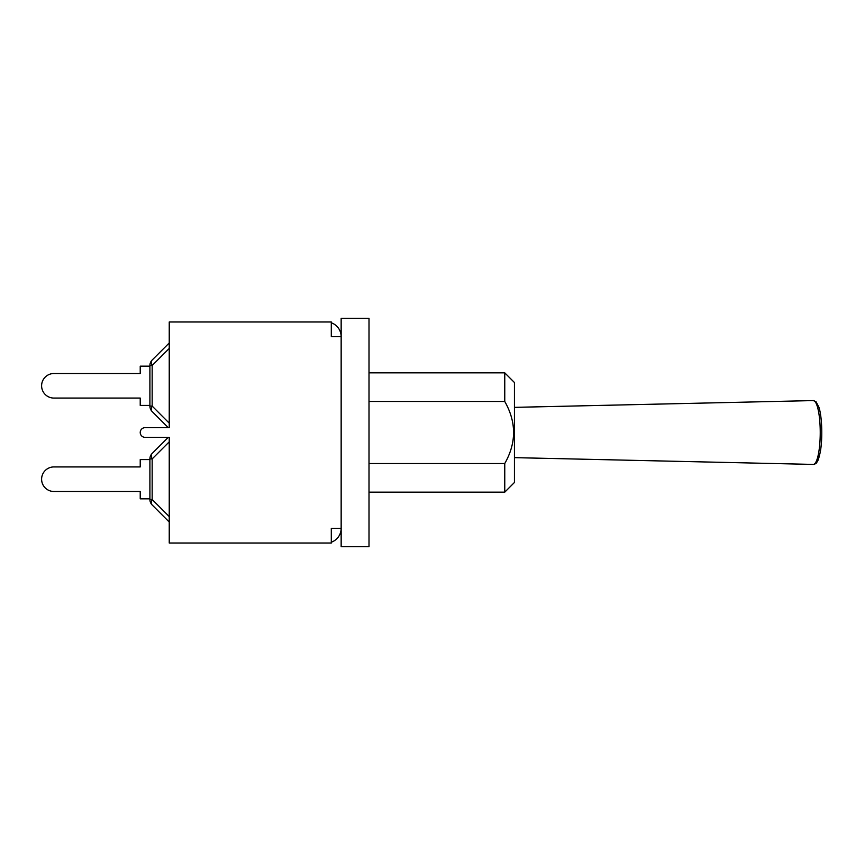 <?xml version="1.0" encoding="UTF-8"?>
<svg xmlns="http://www.w3.org/2000/svg" width="865" height="865" viewBox="0 0 865 865"><rect width="100%" height="100%" fill="white"/><g stroke="black" fill="none" stroke-linecap="round" stroke-linejoin="round"><path stroke-width="1.3" d="M149.904 405.425L140.227 405.425L140.227 398.073L53.89 398.073A12.283 12.283 0 0 1 41.606 385.801A12.283 12.283 0 0 1 53.89 373.518L140.227 373.518L53.89 373.518L140.227 373.518L140.227 366.165L149.904 366.165M152.164 411.556A7.731 4.466 -45 0 1 152.164 406.085L149.904 406.085A7.731 7.731 0 0 0 152.164 411.556L168.275 427.667M149.904 365.506L152.164 365.506A7.731 4.466 -135 0 1 152.164 360.035A7.731 7.731 0 0 0 149.904 365.506L149.904 406.085M169.237 342.962L152.164 360.035M140.227 398.073L53.89 398.073L140.227 398.073M168.275 437.333L152.164 453.444A7.731 7.731 0 0 0 149.904 458.915L149.904 499.494A7.731 7.731 0 0 0 152.164 504.965L169.237 522.038L152.164 504.965A7.731 4.466 -45 0 1 152.164 499.494L149.904 499.494M149.904 498.835L140.227 498.835L140.227 491.482L53.89 491.482A12.283 12.283 0 0 1 41.606 479.199A12.283 12.283 0 0 1 53.89 466.927L140.227 466.927L53.89 466.927L140.227 466.927L140.227 459.575L149.904 459.575M149.904 458.915L152.164 458.915A7.731 4.466 -135 0 1 152.164 453.444M152.164 504.965L169.237 522.038M331.295 322.796A14.694 14.694 0 0 1 341.156 336.68L331.295 336.68L331.295 321.975L169.237 321.975L169.237 427.667L145.071 427.667A4.833 4.833 0 0 0 140.227 432.5A4.833 4.833 0 0 0 145.071 437.333L169.237 437.333L169.237 543.025L331.295 543.025L331.295 528.32L341.156 528.32L341.156 546.691L369.009 546.691L369.009 318.309L341.156 318.309L341.156 528.32A14.694 14.694 0 0 1 331.295 542.204M504.76 401.479C516.502 422.163 516.502 442.837 504.76 463.521L504.76 492.163L514.437 482.486L514.437 382.514L504.76 372.837L504.76 401.479L369.009 401.479M369.009 463.521L504.76 463.521M813.327 400.582A31.919 6.909 90 0 1 820.236 432.576A31.919 6.909 90 0 1 813.295 464.418C815.349 464.029 816.571 463.272 816.949 462.148C817.652 460.472 817.944 462.245 820.193 452.417C822.799 439.074 822.074 416.562 818.896 407.21L816.095 401.803L813.295 400.582A31.919 6.909 90 0 1 813.327 400.582L514.437 407.361M169.237 423.158L152.164 406.085L152.164 365.506L169.237 348.433M169.237 516.567L152.164 499.494L152.164 458.915L169.237 441.842M514.437 457.639L813.295 464.418M369.009 492.163L504.76 492.163M369.009 372.837L504.76 372.837"/></g></svg>
